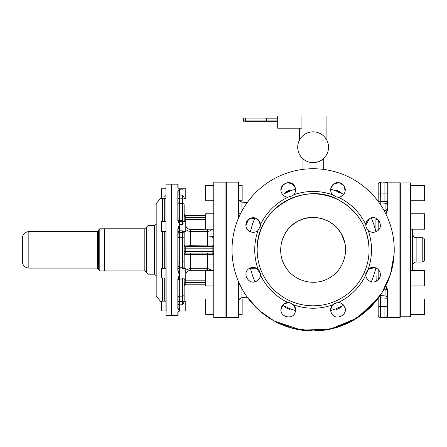 <?xml version="1.0" encoding="UTF-8"?>
<svg xmlns="http://www.w3.org/2000/svg" width="447" height="447" viewBox="0 0 447 447"><rect width="100%" height="100%" fill="white"/><g stroke="black" fill="none" stroke-linecap="round" stroke-linejoin="round"><path stroke-width="0.67" d="M185.784 310.922L179.7 310.922L185.784 310.928L185.784 301.189L184.164 301.189M171.508 310.196L171.592 310.911M165.915 301.189L161.451 301.189L161.451 310.928L165.915 310.928L165.915 309.704L166.155 310.553L165.915 188.796M178.079 309.24L177.833 279.302L178.498 276.961L179.7 274.994L179.7 268.915L182.538 268.915L183.505 268.323M178.079 311.956L178.079 315.314L177.833 312.207L179.7 310.553L179.7 304.798L182.538 304.798L184.142 301.887L184.164 279.353A1.62 0.81 180 0 0 185.784 280.163L185.784 268.261L183.84 268.261M171.592 273.435L171.592 276.347M165.915 230.015L165.915 268.261L161.451 268.261L161.451 277.995L165.915 277.995L165.915 226.266M171.508 224.014L171.592 226.266M165.915 202.161L165.915 221.706L161.451 221.706L161.451 231.44L165.915 231.44M185.784 221.706L185.784 219.55L184.164 220.36L184.164 221.706L182.538 220.639L182.538 221.701L185.784 221.706L185.784 231.44L183.834 231.44M182.672 221.874L182.538 224.707L179.7 224.707L179.554 230.786A1.62 1.402 0 0 0 178.079 232.183L178.079 233.87A1.62 1.402 180 0 1 179.7 232.468L179.7 237.759A1.62 0.358 0 0 1 178.079 237.402L178.079 233.87M183.549 231.39L182.538 230.909L179.554 230.786M171.508 188.919L171.508 189.522M165.993 189.528L165.915 184.404M178.079 279.196L179.7 274.994L178.079 270.474L177.833 229.143L178.498 226.696L179.7 224.701L178.079 220.5L177.833 191.126L178.498 190.009L179.7 189.154L179.582 195.06L182.644 195.21L183.918 197.25L184.164 198.524L185.784 198.524L185.784 188.785L182.538 188.785L182.538 189.154L182.633 188.785M165.915 188.785L161.451 188.785L161.451 198.518L165.915 198.518M161.451 310.922L165.915 310.922L166.155 310.553L165.915 315.314M171.508 274.246L171.592 273.447M165.993 275.715L165.915 309.704M208.85 229.171L190.651 229.4L190.651 245.291L184.164 244.99L184.164 231.44M184.164 221.5L184.164 204.916A1.62 1.375 0 0 0 182.538 203.547L182.538 220.639L179.7 220.639L179.7 221.701L178.079 220.075M184.164 268.507L184.164 231.194M184.142 301.887L182.538 301.535L182.538 296.16A1.62 1.375 180 0 0 184.164 294.785L184.164 301.719M212.532 229.171L209.772 231.015L207.279 231.44L190.651 231.44L188.159 231.015L185.784 229.579M184.164 244.984L185.784 246.61L212.146 246.61L212.146 248.158L212.146 245.179L212.146 246.61L213.767 244.984A1.62 1.62 180 0 1 212.146 246.61L185.784 246.61A1.62 1.62 180 0 1 184.164 244.984A1.62 1.62 180 0 0 185.784 246.61L185.784 248.158L184.164 248.091M212.526 270.536L207.279 268.273L207.279 254.416L184.164 254.723A1.62 1.62 180 0 1 185.784 253.097A1.62 1.62 0 0 0 184.164 254.717M213.767 251.616L212.146 251.544L212.146 248.158L185.784 248.158L185.784 253.097L190.651 253.097L190.651 268.273L185.784 270.133M178.766 311.224L179.7 310.553L178.498 309.698L177.833 308.581L178.079 297.529A1.62 1.375 180 0 1 179.7 296.16L179.7 304.798A1.62 0.419 180 0 1 178.079 304.373L178.079 301.116A1.62 0.419 180 0 0 179.7 301.535L182.538 301.535L182.538 304.798M185.784 277.995L179.7 277.995L179.7 274.994L178.04 271.843L178.079 270.474M179.554 194.909A1.62 0.419 0 0 0 178.079 195.328L178.079 190.461L178.079 191.344L179.694 189.159L177.833 187.5L177.833 184.158L171.592 184.158L171.592 315.554L178.079 315.314M178.079 232.183L178.079 229.222L179.694 224.712L178.04 221.623L178.079 220.298M178.079 236.077L178.079 229.25M207.279 236.932C211.347 236.826 213.51 236.536 213.767 236.072L212.146 237.692M213.767 248.091L212.146 248.158L212.146 246.61A1.62 1.62 180 0 0 213.767 244.984L190.651 245.291L190.651 246.61M213.767 254.717A1.62 1.62 0 0 0 212.146 253.097A1.62 1.62 180 0 1 213.767 254.723L207.279 254.416L207.279 253.097L212.146 253.097L212.146 254.533L212.146 253.097L185.784 253.097M178.079 187.729L178.079 184.404L178.079 187.729L179.7 189.154L177.833 187.5M213.767 317.348L213.767 182.13L225.931 182.13L225.931 317.582L213.767 317.582M178.079 311.978L179.7 310.922L178.079 311.978L178.47 311.447M179.7 310.922L178.079 308.363M213.767 185.376L205.654 185.376L205.654 200.787L213.767 200.787M213.767 270.536L205.654 270.536L205.654 285.957L213.767 285.957M213.767 298.926L205.654 298.926L205.654 314.336L213.767 314.336M213.767 213.761L205.654 213.761L205.654 229.171L213.767 229.171M179.7 224.707L179.7 221.701L182.538 221.701L182.538 224.707M179.7 189.154L182.538 189.154M165.915 297.551L165.915 276.347M165.915 268.261L165.915 259.595M165.915 190.003L165.915 223.355M238.91 308.938L238.91 306.631M239.436 299.032L238.91 300.591L238.91 282.571L238.91 316.493M238.91 201.089L238.91 215.292M238.91 209.738L238.91 205.05M161.451 302.463L156.182 296.087L156.182 203.625L161.451 197.25M239.436 200.681L238.91 199.122M238.91 185.376L242.157 185.376L242.157 200.787L239.519 200.787L241.928 202.133L241.928 210.99M274.24 321.047A81.108 81.108 180 0 0 313.123 330.976L331.758 328.808L349.398 322.416L365.093 312.146L378.011 298.54L356.907 318.147L330.316 329.132L301.546 330.149L274.24 321.047L259.405 310.637L247.264 297.205L241.928 297.579L239.519 298.926L242.157 298.926L242.157 314.336L238.91 314.336M148.069 274.19L146.448 272.569L146.448 227.149L148.069 225.523L148.069 274.19L154.556 274.19L156.182 275.81M254.885 281.772L252.751 276.302L250.309 267.965M250.314 231.725L252.544 223.986L254.896 217.918M285.912 192.97L285.912 192.07L285.22 192.383L285.22 193.288L289.969 191.009M285.22 306.603L285.22 307.508L287.941 308.637L287.941 307.754L289.969 308.709M287.941 307.754L285.56 306.564L285.22 306.564L285.22 307.329M336.826 191.35L336.826 190.478L338.234 191.294L338.234 192.182L336.826 191.35M341.027 192.383L339.608 191.512L340.519 192.081L340.519 192.981L338.234 192.182M338.982 307.201L338.982 308.089L340.458 307.681L340.553 306.726L338.597 307.352L336.826 308.363L336.826 309.24L337.58 309.078L336.161 309.62L336.161 308.776L336.161 309.447M340.553 307.625L340.553 306.726L340.301 306.865M285.22 193.288L285.22 192.204L286.639 191.512L290.086 190.098L289.393 190.556L289.393 191.433M290.086 191.137L290.086 190.266M287.941 191.959L287.941 191.076L289.393 190.556M287.941 191.076L287.365 191.327L287.365 192.216M285.912 192.07L287.365 191.327M104.268 228.853L104.268 270.826M338.982 192.512L338.982 191.623L340.083 191.847M338.982 191.623L338.234 191.294M337.189 190.595L336.161 190.098L336.161 190.936L336.239 190.31M341.027 193.082L341.027 192.21M290.086 308.575L290.086 309.62L285.342 307.57M287.941 308.637L289.393 309.156L289.393 308.279M290.086 309.447L289.393 309.156M305.29 160.518L303.787 159.501M303.195 159.031L302.988 158.853A15.41 15.41 180 0 1 313.123 131.837A15.41 15.41 180 0 1 328.534 147.247A15.41 15.41 180 0 1 313.123 162.658A15.41 15.41 180 0 1 297.713 147.247L297.713 147.253M323.058 159.031L320.957 160.518M318.823 161.568L315.163 162.524M371.356 217.918L373.921 224.629L375.905 231.742M376.279 268.116L375.91 268.094L373.374 276.665L371.15 282.264M376.19 281.28L375.905 267.949M340.458 307.681L339.608 308.201L339.731 307.698M339.608 308.1L337.58 309.084M341.027 307.508L341.027 306.636L341.027 307.508L339.731 308.145M338.982 308.089L337.189 309.117M328.534 147.247L328.534 147.253A15.41 15.41 180 0 1 323.265 158.858L323.265 169.374M99.81 270.943L98.591 269.731L98.591 229.987L99.81 228.769L99.81 270.943L104.268 270.943M380.129 295.556L385.074 295.903A2.431 2.347 180 0 1 387.342 298.244L387.342 288.846M377.452 219.175L375.91 219.622L376.195 218.415M378.151 201.362A2.431 2.397 180 0 0 378.173 201.033C378.089 201.536 378.9 201.781 380.609 201.781L384.906 201.468L385.074 203.81L380.14 204.156M376.218 231.602L375.91 231.619M376.24 231.591L375.91 231.607L375.91 219.622M313.123 116.024C330.914 116.024 330.914 116.024 313.123 116.024L301.932 116.024L301.932 128.188L299.339 128.188L299.339 140.364M378.173 230.233L378.173 221.477M385.074 210.509L385.074 203.81A2.431 2.347 180 0 0 387.342 201.468L384.906 201.468L384.906 193.082L380.609 193.082L380.777 204.123M387.331 201.474L387.342 204.463M379.447 278.241L378.173 278.241L378.173 279.895L378.173 269.457M375.91 280.085A2.431 1.559 180 0 1 377.441 280.526M380.777 295.59L380.609 297.931L387.342 298.244L387.342 306.631L384.906 306.631L385.074 289.198M387.342 308.86L387.342 316.582L384.906 317.582L384.906 306.631L380.609 306.631L380.609 297.931C378.9 297.931 378.089 298.177 378.173 298.68L378.151 298.328M378.173 298.68C378.173 299.658 378.173 299.658 378.173 298.68L378.173 315.152C378.318 316.627 379.129 317.437 380.609 317.582L399.914 317.582L400.316 317.18L400.316 183.242L400.316 316.772L410.458 316.772L410.458 182.94L400.316 182.94L400.316 183.242L399.914 182.13L399.914 317.582M378.173 219.79L378.173 221.461L379.453 221.461M280.995 309.788L281.889 306.318L282.588 305.262A7.297 7.297 180 0 0 281.889 306.318M344.961 307.759A7.297 7.297 180 0 0 343.665 305.262L344.961 307.759L345.257 309.805M377.441 219.186L378.173 219.818L377.441 219.192M336.798 191.187L330.702 189.081L331.551 186.421L335.038 183.231L339.754 182.845L343.715 185.432L345.257 189.902M280.995 189.908L282.783 185.131L287.265 182.694L292.243 183.778L295.299 187.863L295.545 189.087L290.086 190.936M394.12 254.125L390.488 274.207L381.962 292.746L369.077 308.564L352.649 320.672L333.725 328.299L313.492 330.953L293.238 328.478L274.24 321.024A81.108 81.108 180 0 1 313.123 168.737A81.108 81.108 180 0 1 391.712 269.91A81.108 81.108 180 0 1 274.24 321.024M365.775 225.126L369.574 218.611A7.297 7.297 0 0 0 365.786 224.601L365.875 226.238L367.121 229.238L368.211 230.462C372.619 243.386 372.619 256.31 368.211 269.228L365.875 273.452L365.786 275.089A7.297 7.297 -0 0 0 380.079 276.732A7.297 7.297 -0 0 0 368.211 269.228M365.786 275.067L368.546 268.949L375.128 267.675M330.668 310.218L331.998 305.575L335.943 302.781L340.776 303.06L344.363 306.296C349.275 314.342 335.669 321.773 331.551 313.291A7.297 7.297 -0 0 1 332.512 304.932L333.73 303.837L338.368 302.507C341.022 302.736 343.017 303.999 344.363 306.296M281.292 307.737A7.297 7.297 -0 0 1 287.879 302.507L289.516 302.597L293.74 304.932A7.297 7.297 -0 0 1 295.299 311.85C293.081 321.013 278.207 316.649 281.292 307.737L284.622 303.485L289.952 302.686L294.389 305.776L295.484 311.056M249.677 268.273C252.667 266.831 255.455 267.15 258.036 269.228L259.131 270.452L260.372 273.452L260.467 275.089C260.232 277.738 258.969 279.738 256.679 281.085C248.627 285.996 241.196 272.391 249.677 268.273L256.572 268.217L260.439 273.922M260.472 274.475L260.383 275.838M245.889 225.4L248.655 219.287L255.231 218.013L259.383 221.17L260.366 226.283M330.953 187.841A7.297 7.297 -0 0 0 332.512 194.758L336.736 197.093L338.368 197.183A7.297 7.297 -0 0 0 340.011 182.89A7.297 7.297 -0 0 0 330.953 187.841L334.283 183.594L339.614 182.789L344.05 185.879L345.145 191.165M301.932 116.024L277.699 116.024L277.699 128.188L299.339 128.188M301.932 128.188L277.699 128.188M378.173 201.033L378.173 193.082L378.173 201.033M380.609 182.13C379.129 182.275 378.318 183.086 378.173 184.566L378.173 193.082L380.609 193.082L380.609 182.13L384.906 182.13L387.342 183.136A0.408 0.402 180 0 1 387.745 182.734L385.415 182.141M385.839 285.778L387.342 290.963L387.342 316.577A0.408 0.402 180 0 0 387.745 316.979L384.928 317.582M280.995 189.936L282.772 185.147L287.248 182.694L292.237 183.778L295.299 187.869M369.574 218.605C377.62 213.694 385.051 227.299 376.575 231.417C373.586 232.859 370.798 232.541 368.211 230.462M255.231 218.007A7.297 7.297 -0 0 0 246.174 222.958A7.297 7.297 -0 0 0 251.125 232.015C253.695 232.691 256.002 232.172 258.036 230.462L260.372 226.238L260.467 224.601A7.297 7.297 -0 0 0 255.231 218.007M281.889 193.395C276.978 185.349 290.584 177.917 294.702 186.399A7.297 7.297 -0 0 1 293.74 194.758L292.517 195.847L287.879 197.183A7.297 7.297 -0 0 1 281.889 193.395M385.906 214.141L387.471 210.397L387.745 208.486L387.342 208.738L385.845 213.917M387.342 290.963L387.745 291.215L387.471 289.298L385.906 285.56M369.088 249.845C368.328 228.166 358.617 211.794 339.955 200.731A55.964 55.964 0 0 0 257.159 249.845A55.964 55.964 0 0 0 313.123 305.809A55.964 55.964 0 0 0 339.955 200.731C306.195 179.761 255.69 207.866 257.159 249.845M28.837 268.105C24.898 267.719 22.736 265.557 22.35 261.618L22.35 238.095C22.736 234.155 24.898 231.993 28.837 231.607L28.837 268.105L97.373 268.105L97.373 231.607L98.591 230.389M284.655 265.401C275.844 250.242 282.297 228.858 298.043 221.12C313.012 212.772 333.769 219.041 341.597 234.289C350.403 249.443 343.955 270.826 328.21 278.57C313.235 286.918 292.483 280.649 284.655 265.401M400.316 305.368L400.316 304.608M400.316 298.384L400.316 298.004M400.316 232.915L400.316 227.825M400.316 221.265L400.316 211.062M345.525 251.532L345.006 243.838M344.805 242.844L341.597 234.289L338.044 229.065L333.54 224.634L328.271 221.153L322.421 218.762L316.219 217.549L309.9 217.56L303.703 218.801L297.864 221.215L292.606 224.712L288.125 229.171L284.588 234.407L282.141 240.229L281.135 244.442M280.928 245.85L280.828 252.941M412.888 270.536L412.888 229.171L424.65 229.182L424.65 213.761L410.458 213.761M410.497 285.957L424.65 285.957L424.65 270.536L410.458 270.536M410.458 314.336L424.65 314.336L424.65 298.926L410.458 298.926M410.458 200.787L424.65 200.787L424.65 185.376L410.458 185.376M412.888 234.452L412.888 234.446C413.084 236.418 414.162 237.497 416.135 237.692L416.135 262.02C414.162 262.216 413.084 263.3 412.888 265.267L412.888 265.267M422.219 237.692C423.695 237.838 424.505 238.648 424.65 240.123L424.65 259.59C424.505 261.07 423.695 261.881 422.219 262.026L422.219 237.692L416.135 237.692M182.538 277.995L182.538 279.062L179.7 279.062L179.7 296.16L182.538 296.16L182.538 279.062A1.62 0.866 0 0 0 184.164 278.196M184.164 261.579A1.62 0.358 180 0 1 182.538 261.936L179.7 261.936L179.7 268.915A1.62 1.402 180 0 1 178.079 267.513M184.142 268.407L182.538 267.228L182.538 237.759A1.62 0.358 0 0 1 184.164 238.117M184.103 231.44A1.62 1.402 180 0 1 182.538 232.468L179.7 232.468L179.7 230.909M178.079 262.3A1.62 0.358 180 0 1 179.7 261.936L179.7 237.759L182.538 237.759L182.538 230.909M184.142 197.82A1.62 0.419 180 0 1 182.538 198.172L179.7 198.172L179.7 203.547A1.62 1.375 0 0 1 178.079 202.173M178.079 219.773A1.62 0.866 180 0 0 179.7 220.639L179.7 203.547L182.538 203.547L182.538 195.155M184.164 214.236A1.62 1.442 180 0 0 185.784 215.677L184.164 213.873M205.654 215.677L185.784 215.677L185.784 217.371A1.62 1.369 0 0 1 184.164 216.002M205.654 219.55L185.784 219.55L185.784 217.371L205.654 217.371M212.146 253.097L212.146 251.544L184.164 251.616M205.654 280.163L185.784 280.163L185.784 282.342A1.62 1.369 0 0 0 184.164 283.711M205.654 282.342L185.784 282.342L185.784 284.035A1.62 1.442 0 0 0 184.164 285.477M205.654 284.035L185.784 284.035L184.164 285.84M177.833 220.416L177.833 191.126M178.079 279.621L179.7 277.995L179.7 279.062A1.62 0.866 0 0 0 178.079 279.928M182.538 268.915L182.538 267.228L179.7 267.228A1.62 1.402 180 0 1 178.079 265.825M190.651 236.932L190.651 237.692M190.651 229.4C187.684 229.132 186.064 227.707 185.784 225.12M207.279 246.61L207.279 229.4M190.651 253.097L207.279 253.097M208.827 270.536L207.279 270.312L207.279 268.273L190.651 268.273L190.651 270.312C187.684 270.58 186.064 272.005 185.784 274.592M207.279 270.312L190.651 270.312M177.833 312.207L177.833 315.554M177.833 279.302L177.833 308.581M177.833 229.143L177.833 270.552M179.7 195.155L179.7 198.172A1.62 0.419 180 0 0 178.079 198.591M225.931 317.18L226.338 317.582L226.338 182.13L225.931 182.538M238.502 281.632L238.502 317.582L238.91 317.18L238.91 282.571M226.338 182.13L238.502 182.13L238.502 218.058M164.289 301.189L164.289 277.995M164.289 268.261L164.289 231.44M164.289 221.706L164.289 198.518M166.155 315.554L171.346 315.554L171.592 184.404M162.669 198.518L162.669 221.706M162.669 231.44L162.669 268.261M162.669 277.995L162.669 301.189M148.069 225.523L154.556 225.523L154.556 274.19M241.928 297.579L241.928 288.701M144.822 228.769L104.514 228.769L104.514 270.943L144.822 270.943L144.822 228.769L146.448 227.149M336.284 190.981L336.284 190.137M340.91 192.143L340.91 193.02M285.912 306.743L285.912 307.642M287.365 308.385L287.365 307.497M340.91 307.57L340.91 306.692M336.284 308.732L336.284 309.581M338.234 308.419L338.234 307.53M380.609 317.582L380.609 306.631L378.173 306.631M399.914 182.13L384.906 182.13L384.906 193.082L387.342 193.082M384.906 212.079L384.906 210.515C386.387 210.369 387.197 209.559 387.342 208.078M387.745 208.486L387.745 182.734M384.906 287.611L384.906 289.192C386.387 289.332 387.197 290.142 387.342 291.623M387.745 316.979L387.745 291.215M287.879 302.507L285.13 301.094C274.184 295.009 265.965 286.337 260.467 275.089M258.036 269.228C253.628 256.304 253.628 243.38 258.036 230.462M260.467 224.601C266.485 212.342 275.626 203.206 287.879 197.183M293.74 194.758C306.664 190.349 319.588 190.349 332.512 194.758M338.368 197.183L341.122 198.597C352.068 204.681 360.288 213.348 365.786 224.601M365.786 275.089C359.762 287.348 350.627 296.484 338.368 302.507M332.512 304.932C319.588 309.341 306.664 309.341 293.74 304.932M277.699 118.913L266.468 118.913L266.468 120.941L277.699 120.941M266.496 118.103L277.699 118.103L266.496 118.103L266.468 118.913L266.088 118.913L266.088 120.941L266.468 120.941L266.496 121.752L277.699 121.752L246.101 121.752L266.496 121.752M246.101 118.103C244.61 117.745 243.755 118.019 243.531 118.913L245.654 118.913A0.81 0.447 -90 0 1 246.101 118.103L246.079 118.103M243.531 118.913L243.531 120.941C243.755 121.841 244.61 122.109 246.101 121.752L246.101 121.752A0.81 0.447 -90 0 1 245.654 120.941L266.088 120.941L265.73 121.752M265.73 118.103A0.81 0.358 90 0 1 266.088 118.913L245.654 118.913L245.654 120.941L243.531 120.941M412.486 229.171L412.486 270.536M184.164 198.524L185.784 198.524M182.639 222.93L183.326 223.131M182.639 222.908L183.365 223.131M185.784 284.219L205.654 284.219L185.784 284.219L184.164 285.845M205.654 215.493L185.784 215.493M182.538 188.785L179.7 188.785M205.654 285.946L213.767 285.946M226.338 317.582L238.502 317.582M164.289 197.138L165.915 195.512M238.502 182.13L238.91 182.538L238.91 217.119M238.91 285.946L240.492 285.946M238.91 213.761L240.486 213.761M154.556 225.523L156.182 223.902M247.264 202.508L241.928 202.133M144.822 270.943L146.448 272.569M295.545 310.631L290.086 308.776M282.588 194.451L285.22 193.082M282.577 305.256L285.22 306.636M330.707 310.631L336.798 308.525M340.553 192.847L343.665 194.451M340.553 306.865L343.676 305.256M340.553 192.087L340.553 192.987M336.798 190.456L336.798 191.333M302.988 158.853L302.988 169.374M99.81 228.769L104.268 228.769M336.798 308.38L336.798 309.257M339.608 191.512L337.58 190.634M326.913 116.024L326.913 140.364M378.011 201.178L378.173 200.295M378.006 298.523L378.173 299.417M97.373 268.105L98.591 269.323M28.837 231.607L97.373 231.607M384.062 210.515L384.906 210.515M384.051 289.192L384.906 289.192M246.101 121.752L277.699 121.752M410.497 213.761L410.458 213.359M410.497 285.946L410.458 286.354M424.65 285.946L410.458 285.946M424.65 229.171L410.458 229.171M422.219 262.026L416.135 262.026M166.155 184.158L171.346 184.158"/></g></svg>
